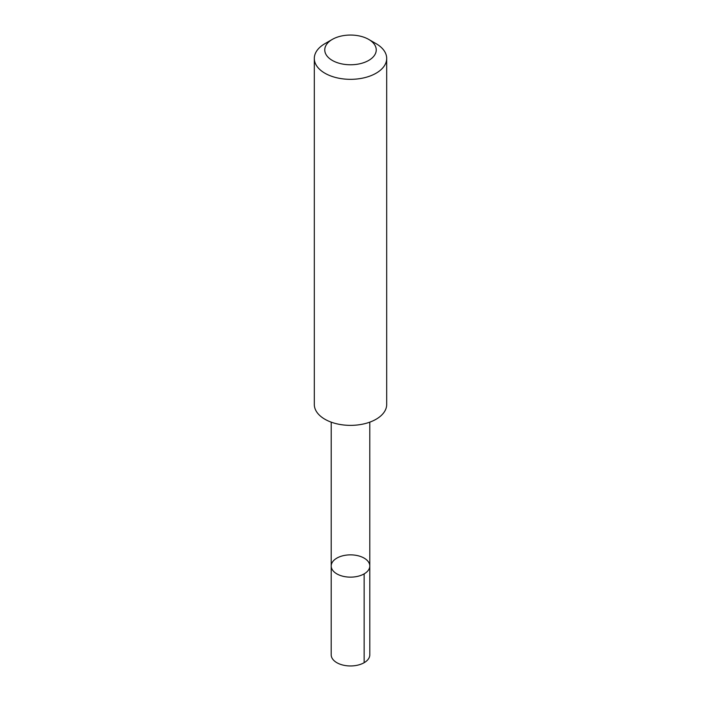 <?xml version="1.0" encoding="UTF-8"?>
<svg xmlns="http://www.w3.org/2000/svg" width="701" height="701" viewBox="0 0 701 701"><rect width="100%" height="100%" fill="white"/><g stroke="black" fill="none" stroke-linecap="round" stroke-linejoin="round"><path stroke-width="1.05" d="M369.734 566.89A19.295 11.137 180 0 1 349.729 577.133A19.295 11.137 180 0 1 331.205 566.005A19.295 11.137 180 0 1 350.5 554.859A19.295 11.137 180 0 1 369.795 566.005A19.295 11.137 180 0 1 369.734 566.89A19.295 11.137 180 0 1 349.729 577.133A19.295 11.137 180 0 1 331.205 566.005L331.196 654.813A19.304 11.146 0 0 0 349.729 665.95A19.304 11.146 0 0 0 369.742 655.707A19.304 11.146 0 0 0 369.804 654.813L369.795 566.005A19.295 11.137 180 0 1 369.734 566.89M332.3 39.405L324.913 43.664A36.189 20.89 0 0 0 314.425 56.781A36.189 20.89 0 0 0 314.311 58.437L314.311 404.477A36.189 20.89 0 0 0 350.5 425.367A36.189 20.89 0 0 0 386.689 404.477L386.689 58.437A36.189 20.89 0 0 0 376.087 43.664L368.7 39.405A25.744 14.861 0 0 0 332.3 39.405A25.744 14.861 0 0 0 324.843 48.728A25.744 14.861 0 0 0 359.394 63.861A25.744 14.861 0 0 0 368.7 39.405M314.311 58.437A36.189 20.89 0 0 0 350.5 79.336A36.189 20.89 0 0 0 386.689 58.437M364.143 573.882L364.143 662.699M331.214 422.151L331.205 566.005M369.786 422.151L369.795 566.005"/></g></svg>
